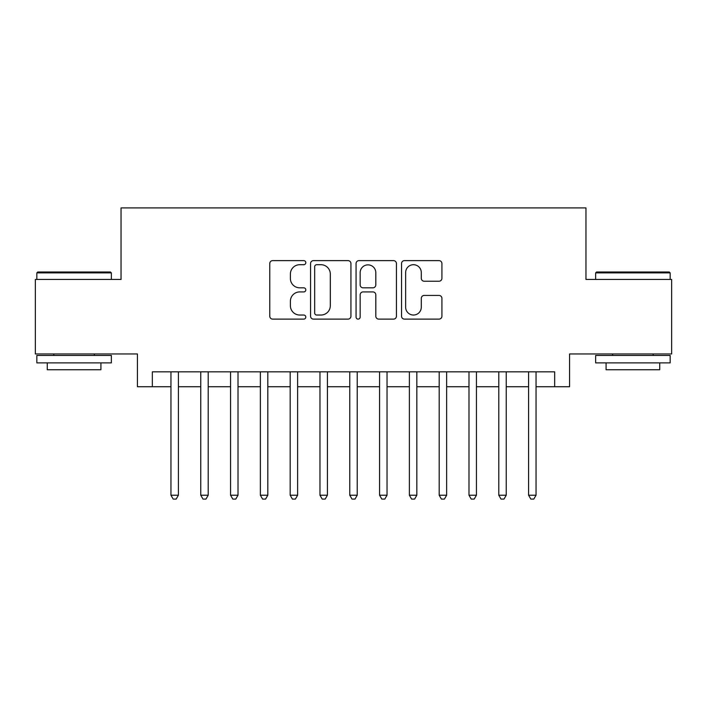 <?xml version="1.0" encoding="UTF-8"?>
<svg xmlns="http://www.w3.org/2000/svg" width="707" height="707" viewBox="0 0 707 707"><rect width="100%" height="100%" fill="white"/><g stroke="black" fill="none" stroke-linecap="round" stroke-linejoin="round"><path stroke-width="1.06" d="M305.813 262.668A2.05 2.05 0 0 0 303.771 260.618L272.69 260.618A2.925 2.925 0 0 0 269.765 263.543L269.765 316.197A2.925 2.925 0 0 0 272.69 319.122L303.771 319.122A2.05 2.05 0 0 0 305.813 317.072A2.05 2.05 0 0 0 303.771 315.03L299.75 315.03A9.359 9.359 0 0 1 290.383 305.671L290.383 301.279A9.359 9.359 0 0 1 299.75 291.92L303.771 291.92A2.05 2.05 0 0 0 305.813 289.87A2.05 2.05 0 0 0 303.771 287.82L299.75 287.82A9.359 9.359 0 0 1 290.383 278.461L290.383 274.069A9.359 9.359 0 0 1 299.75 264.71L303.771 264.71A2.05 2.05 0 0 0 305.813 262.668M438.994 281.236A2.925 2.925 0 0 0 441.919 278.311L441.919 263.543A2.925 2.925 0 0 0 438.994 260.618L404.475 260.618A2.925 2.925 0 0 0 401.549 263.543L401.549 316.197A2.925 2.925 0 0 0 404.475 319.122L438.994 319.122A2.925 2.925 0 0 0 441.919 316.197L441.919 298.354A2.925 2.925 0 0 0 438.994 295.429L424.218 295.429A2.925 2.925 0 0 0 421.292 298.354L421.292 307.2A7.821 7.821 0 0 1 413.471 315.03A7.821 7.821 0 0 1 405.641 307.2L405.641 272.54A7.821 7.821 0 0 1 413.471 264.71A7.821 7.821 0 0 1 421.292 272.54L421.292 278.311A2.925 2.925 0 0 0 424.218 281.236L438.994 281.236M152.332 386.729L152.332 371.829L554.668 371.829L554.668 386.729L569.577 386.729L569.577 353.951L671.65 353.951L671.65 279.442L585.962 279.442L585.962 207.911L121.038 207.911L121.038 279.442L35.35 279.442L35.35 353.951L137.423 353.951L137.423 386.729L170.953 386.729M350.937 263.543A2.925 2.925 0 0 0 348.012 260.618L313.493 260.618A2.925 2.925 0 0 0 310.567 263.543L310.567 316.197A2.925 2.925 0 0 0 313.493 319.122L348.012 319.122A2.925 2.925 0 0 0 350.937 316.197L350.937 263.543M358.988 260.618L393.507 260.618A2.925 2.925 0 0 1 396.433 263.543L396.433 316.197A2.925 2.925 0 0 1 393.507 319.122L378.731 319.122A2.925 2.925 0 0 1 375.806 316.197L375.806 294.846A2.925 2.925 0 0 0 372.881 291.92L363.08 291.92A2.925 2.925 0 0 0 360.155 294.846L360.155 317.072A2.05 2.05 0 0 1 358.104 319.122A2.05 2.05 0 0 1 356.063 317.072L356.063 263.543A2.925 2.925 0 0 1 358.988 260.618M178.403 386.729L200.761 386.729M208.212 386.729L230.562 386.729M238.012 386.729L260.362 386.729M267.812 386.729L290.17 386.729M297.62 386.729L319.971 386.729M327.421 386.729L349.771 386.729M357.229 386.729L379.579 386.729M387.029 386.729L409.38 386.729M416.83 386.729L439.188 386.729M446.638 386.729L468.988 386.729M476.438 386.729L498.788 386.729M506.239 386.729L528.597 386.729M536.047 386.729L554.668 386.729M316.709 264.71A2.05 2.05 0 0 0 314.668 266.76L314.668 312.98A2.05 2.05 0 0 0 316.709 315.03L320.951 315.03A9.359 9.359 0 0 0 330.319 305.671L330.319 274.069A9.359 9.359 0 0 0 320.951 264.71L316.709 264.71M375.806 272.681A7.821 7.821 0 0 0 367.985 264.86A7.821 7.821 0 0 0 360.155 272.681L360.155 284.894A2.925 2.925 0 0 0 363.08 287.82L372.881 287.82A2.925 2.925 0 0 0 375.806 284.894L375.806 272.681M178.403 371.829L178.403 495.218L170.953 495.218L170.953 371.829M178.403 495.218L176.167 499.089L173.188 499.089L170.953 495.218M37.736 271.992L110.451 271.992L111.353 272.884L36.844 272.884L37.736 271.992M74.094 362.885L36.844 362.885L36.844 355.435L111.353 355.435L111.353 362.885L74.094 362.885M100.915 362.885L100.915 369.743L47.272 369.743L47.272 362.885M596.549 271.992L669.264 271.992L670.156 272.884L595.648 272.884L596.549 271.992M632.906 362.885L595.648 362.885L595.648 355.435L670.156 355.435L670.156 362.885L632.906 362.885M659.728 362.885L659.728 369.743L606.085 369.743L606.085 362.885M208.212 371.829L208.212 495.218L200.761 495.218L200.761 371.829M208.212 495.218L205.976 499.089L202.997 499.089L200.761 495.218M238.012 371.829L238.012 495.218L230.562 495.218L230.562 371.829M238.012 495.218L235.776 499.089L232.797 499.089L230.562 495.218M267.812 371.829L267.812 495.218L260.362 495.218L260.362 371.829M267.812 495.218L265.585 499.089L262.597 499.089L260.362 495.218M297.62 371.829L297.62 495.218L290.17 495.218L290.17 371.829M297.62 495.218L295.385 499.089L292.406 499.089L290.17 495.218M327.421 371.829L327.421 495.218L319.971 495.218L319.971 371.829M327.421 495.218L325.185 499.089L322.206 499.089L319.971 495.218M357.229 371.829L357.229 495.218L349.771 495.218L349.771 371.829M357.229 495.218L354.994 499.089L352.006 499.089L349.771 495.218M387.029 371.829L387.029 495.218L379.579 495.218L379.579 371.829M387.029 495.218L384.794 499.089L381.815 499.089L379.579 495.218M416.83 371.829L416.83 495.218L409.38 495.218L409.38 371.829M416.83 495.218L414.594 499.089L411.615 499.089L409.38 495.218M446.638 371.829L446.638 495.218L439.188 495.218L439.188 371.829M446.638 495.218L444.403 499.089L441.415 499.089L439.188 495.218M476.438 371.829L476.438 495.218L468.988 495.218L468.988 371.829M476.438 495.218L474.203 499.089L471.224 499.089L468.988 495.218M506.239 371.829L506.239 495.218L498.788 495.218L498.788 371.829M506.239 495.218L504.003 499.089L501.024 499.089L498.788 495.218M536.047 371.829L536.047 495.218L528.597 495.218L528.597 371.829M536.047 495.218L533.812 499.089L530.833 499.089L528.597 495.218M36.844 279.442L36.844 272.884M53.829 355.435L53.829 353.951M94.358 355.435L94.358 353.951M111.353 279.442L111.353 272.884M595.648 279.442L595.648 272.884M612.642 355.435L612.642 353.951M653.171 355.435L653.171 353.951M670.156 279.442L670.156 272.884"/></g></svg>
